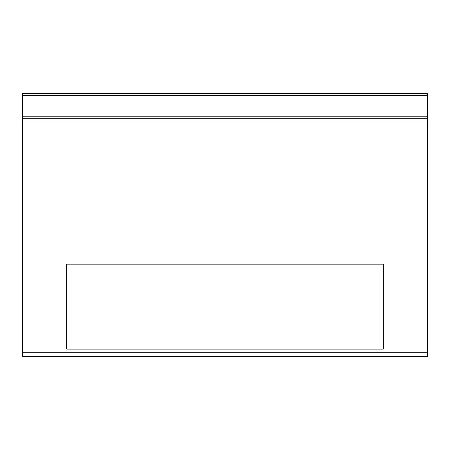 <?xml version="1.0" encoding="UTF-8"?>
<svg xmlns="http://www.w3.org/2000/svg" width="450" height="450" viewBox="0 0 450 450"><rect width="100%" height="100%" fill="white"/><g stroke="black" fill="none" stroke-linecap="round" stroke-linejoin="round"><path stroke-width="0.67" d="M66.684 264.161L66.684 349.116L383.316 349.116L383.316 264.161L66.684 264.161M416.014 118.744L397.451 118.744L427.5 118.744L427.5 93.442L22.5 93.442L22.5 356.558L427.5 356.558L427.5 118.744L22.5 118.744M22.5 93.442L427.5 93.442L22.5 93.442M427.5 95.715L22.5 95.715M427.5 116.212L22.5 116.212M427.5 121.011L22.5 121.011M427.5 352.766L22.5 352.766M33.981 118.744L52.543 118.744L33.981 118.744"/></g></svg>

